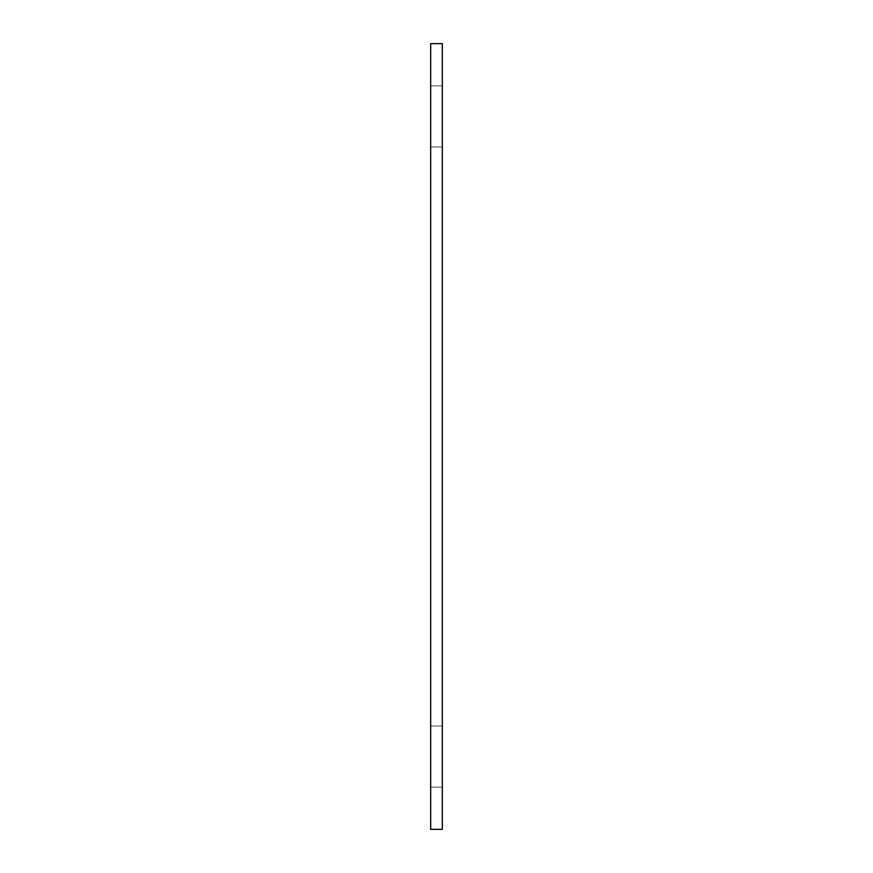<?xml version="1.0" encoding="UTF-8"?>
<svg xmlns="http://www.w3.org/2000/svg" width="873" height="873" viewBox="0 0 873 873"><rect width="100%" height="100%" fill="white"/><g stroke="black" fill="none" stroke-linecap="round" stroke-linejoin="round"><path stroke-width="0.65" stroke-dasharray="4.37 3.27" d="M442.316 829.35L430.684 829.35L430.684 43.65L442.316 43.65L442.316 829.35M430.684 146.959L430.684 85.849L430.684 146.959L430.684 85.849L430.684 146.959L442.316 146.959L442.316 85.849L442.316 146.959L442.316 85.849L442.316 146.959L430.684 146.959M430.684 787.151L430.684 726.041L430.684 787.151L430.684 726.041L430.684 787.151L442.316 787.151L442.316 726.041L442.316 787.151L442.316 726.041L442.316 787.151L430.684 787.151M430.684 85.849L442.316 85.849L430.684 85.849M430.684 726.041L442.316 726.041L430.684 726.041"/><path stroke-width="1.31" d="M442.316 829.35L430.684 829.35L430.684 43.65L442.316 43.65L442.316 829.35"/></g></svg>
